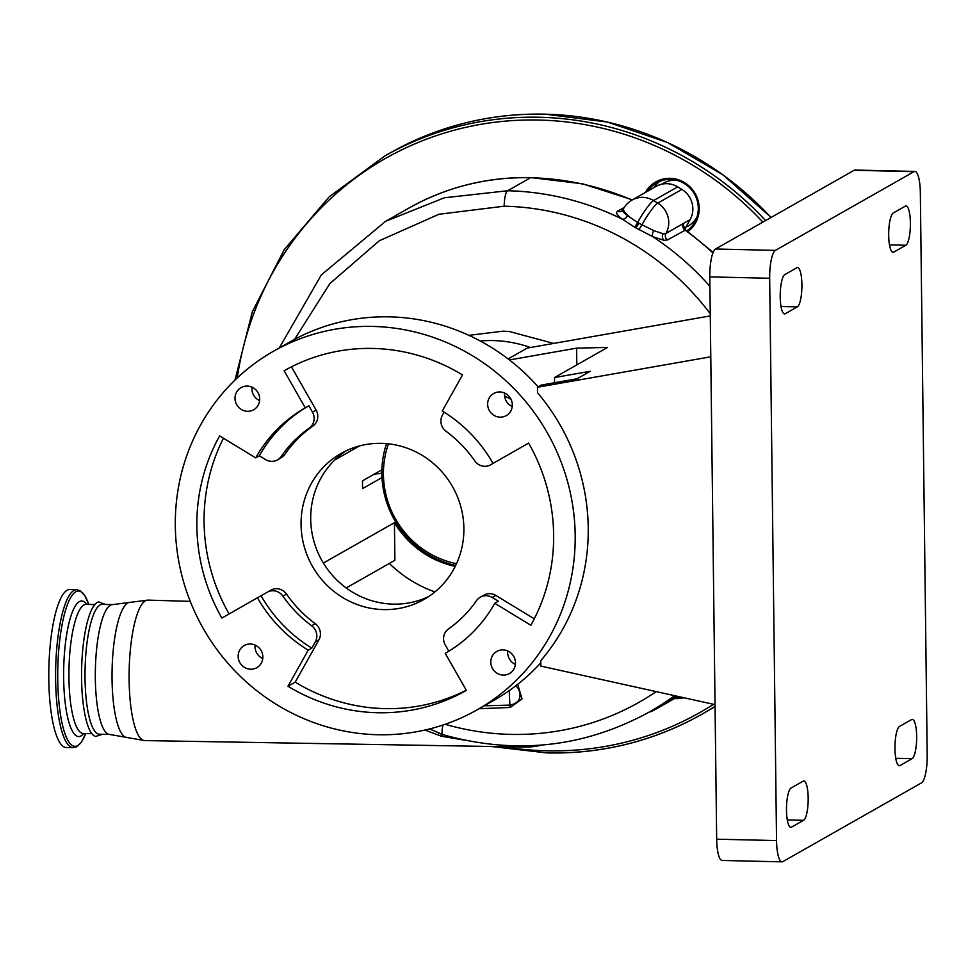 <?xml version="1.0" encoding="UTF-8"?>
<svg xmlns="http://www.w3.org/2000/svg" width="976" height="976" viewBox="0 0 976 976"><rect width="100%" height="100%" fill="white"/><g stroke="black" fill="none" stroke-linecap="round" stroke-linejoin="round"><path stroke-width="1.46" d="M66.246 747.531A79.019 19.227 -88.7 0 1 48.8 679.479A79.019 19.227 -88.7 0 1 69.918 589.528L76.75 589.687A79.019 19.227 -88.7 0 0 55.62 679.638A79.019 19.227 -88.7 0 0 73.078 747.689L66.246 747.531M102.37 734.294L95.611 736.465A67.368 16.385 -88.7 0 1 81.581 678.564A67.368 16.385 -88.7 0 1 98.735 601.948L105.384 604.437M109.678 734.452A64.941 15.799 91.3 0 1 95.331 678.54A64.941 15.799 91.3 0 1 112.691 604.608L102.395 604.364A64.941 15.799 91.3 0 0 85.034 678.296A64.941 15.799 91.3 0 0 99.381 734.22L109.678 734.452L144.655 740.577A70.248 17.092 91.3 0 1 129.125 680.089A70.248 17.092 91.3 0 1 147.925 600.118L190.247 601.362M521.379 745.945A67.905 16.519 91.3 0 0 524.271 747.055L144.655 740.577M464.576 740.15L441.176 736.172L424.975 730.036M484.279 705.782L509.984 705.111C519.232 703.208 522.062 697.73 518.451 688.69L515.804 685.786M517.719 684.31L522.026 698.901L510.192 707.454L479.07 708.735M468.895 335.329L503.03 331.181L509.277 331.486L553.66 343.418M710.26 313.747A266.741 256.017 -119.6 0 0 504.189 206.192L438.895 214.269L379.298 240.767L329.851 283.589L294.606 339.331M386.52 443.629A92.598 88.877 -119.6 0 0 455.707 565.433M388.448 443.824A89.743 86.144 -119.6 0 0 456.524 563.689M508.106 358.936L527.247 348.066L710.284 315.907M480.229 340.978A123.464 118.499 60.4 0 1 493.075 340.575A123.464 118.499 60.4 0 1 530.407 347.505M511.058 399.391A89.743 86.144 -119.6 0 0 504.592 396.024M914.878 171.434A24.693 6.002 91.3 0 1 920.331 192.699L927.2 755.009A24.693 6.002 91.3 0 1 921.478 782.886L782.862 861.613A24.693 6.002 91.3 0 1 781.996 861.845A24.693 6.002 91.3 0 1 776.542 840.58L769.674 278.27L709.808 276.879A24.693 6.002 -88.7 0 1 715.53 249.002L854.146 170.275A24.693 6.002 -88.7 0 1 855.013 170.044L914.878 171.434A24.693 6.002 91.3 0 0 914 171.666L854.146 170.275M781.996 861.845L722.13 860.454A24.693 6.002 -88.7 0 1 716.677 839.189L709.808 276.879M715.53 249.002L775.395 250.393A24.693 6.002 91.3 0 0 769.674 278.27M775.395 250.393L914 171.666M899.543 726.412L911.596 719.568A19.752 4.807 -88.7 0 1 912.292 719.373A19.752 4.807 -88.7 0 1 916.659 736.38A19.752 4.807 -88.7 0 1 912.072 758.681L900.018 765.526A19.752 4.807 -88.7 0 1 899.323 765.721A19.752 4.807 -88.7 0 1 894.955 747.287A19.752 4.807 -88.7 0 1 899.543 726.412M791.072 788.022L803.126 781.178A19.752 4.807 -88.7 0 1 803.821 780.983A19.752 4.807 -88.7 0 1 808.177 797.99A19.752 4.807 -88.7 0 1 803.602 820.291L791.548 827.136A19.752 4.807 -88.7 0 1 790.853 827.331A19.752 4.807 -88.7 0 1 786.485 808.897A19.752 4.807 -88.7 0 1 791.072 788.022M797.331 306.867L785.277 313.723A19.752 4.807 -88.7 0 1 784.57 313.906A19.752 4.807 -88.7 0 1 780.214 295.472A19.752 4.807 -88.7 0 1 784.789 274.598L796.843 267.753A19.752 4.807 -88.7 0 1 797.551 267.558A19.752 4.807 -88.7 0 1 801.906 284.577A19.752 4.807 -88.7 0 1 797.331 306.867L781.007 306.488M905.801 245.257L893.748 252.113A19.752 4.807 -88.7 0 1 893.052 252.296A19.752 4.807 -88.7 0 1 888.685 233.862A19.752 4.807 -88.7 0 1 893.272 212.988L905.325 206.143A19.752 4.807 -88.7 0 1 906.021 205.948A19.752 4.807 -88.7 0 1 910.388 222.967A19.752 4.807 -88.7 0 1 905.801 245.257L889.49 244.878M715.03 704.623L540.85 666.108L540.777 660.667A206.192 197.896 60.4 0 0 537.508 392.694L537.447 387.252L541.265 385.081L577.097 378.786L590.358 371.258L554.527 377.553L607.56 347.432L576.609 348.139L509.411 359.949M710.784 356.801L537.447 387.252M540.802 662.789A206.192 197.896 60.4 0 1 493.954 700.292L477.069 709.869A206.192 197.896 60.4 0 1 377.736 734.733A206.192 197.896 60.4 0 1 182.719 578.756A206.192 197.896 60.4 0 1 273.414 351.299A206.192 197.896 60.4 0 1 372.747 326.435A206.192 197.896 60.4 0 1 567.776 482.412A206.192 197.896 60.4 0 1 477.069 709.869M273.414 351.299L290.287 341.71A206.192 197.896 60.4 0 1 389.619 316.858A206.192 197.896 60.4 0 1 538.154 386.85M500.127 417.155A12.725 12.212 60.4 0 1 493.697 393.487A12.725 12.212 60.4 0 1 511.863 401.575A12.725 12.212 60.4 0 1 500.127 417.155M503.287 675.087A12.725 12.212 60.4 0 1 496.845 651.419A12.725 12.212 60.4 0 1 515.011 659.508A12.725 12.212 60.4 0 1 503.287 675.087M250.661 669.219A12.725 12.212 60.4 0 1 244.22 645.551A12.725 12.212 60.4 0 1 262.398 653.639A12.725 12.212 60.4 0 1 250.661 669.219M247.514 411.286A12.725 12.212 60.4 0 1 241.072 387.618A12.725 12.212 60.4 0 1 259.25 395.707A12.725 12.212 60.4 0 1 247.514 411.286M305.256 407.834A141.313 135.627 -119.6 0 0 255.724 457.878L219.649 435.918A183.964 176.571 -119.6 0 0 221.869 618.064L257.432 597.776A141.313 135.627 -119.6 0 0 308.209 650.15L287.981 686.25A183.964 176.571 -119.6 0 0 466.101 690.544A183.964 176.571 -119.6 0 0 466.369 690.398L445.239 653.334A141.313 135.627 -119.6 0 0 494.771 603.29L530.846 625.25A183.964 176.571 -119.6 0 0 528.626 443.104L493.051 463.393A141.313 135.627 -119.6 0 0 442.274 411.018L462.514 374.918A183.964 176.571 -119.6 0 0 373.015 348.444A183.964 176.571 -119.6 0 0 284.394 370.624A183.964 176.571 -119.6 0 0 284.126 370.77L305.256 407.834L308.867 405.772L312.479 412.116A12.346 11.846 60.4 0 1 309.221 428.122A122.232 117.315 -119.6 0 0 281.234 456.414A12.346 11.846 60.4 0 1 265.509 459.574L259.335 455.816L255.724 457.878M308.867 405.772A141.313 135.627 -119.6 0 0 259.335 455.816M291.446 366.83L316.102 410.054A12.346 11.846 60.4 0 1 312.845 426.073A122.232 117.315 -119.6 0 0 284.846 454.352A12.346 11.846 60.4 0 1 281.088 457.805L277.465 459.867M223.443 438.236A183.964 176.571 -119.6 0 0 229.092 613.941M261.056 595.726L267.131 592.261A12.346 11.846 60.4 0 1 267.156 592.249A12.346 11.846 60.4 0 1 282.942 596.153A122.232 117.315 -119.6 0 0 311.637 625.75A12.346 11.846 60.4 0 1 315.297 641.927L311.832 648.101A141.313 135.627 -119.6 0 1 261.056 595.726L257.432 597.776M270.767 590.187L267.156 592.249L270.755 590.199A12.346 11.846 60.4 0 1 270.767 590.187A12.346 11.846 60.4 0 1 286.554 594.103A122.232 117.315 -119.6 0 0 315.248 623.701A12.346 11.846 60.4 0 1 318.908 639.878L295.216 682.139L287.981 686.25M308.209 650.15L311.832 648.101M295.216 682.139A183.964 176.571 -119.6 0 0 466.272 690.227M448.814 651.224L445.239 644.941A12.346 11.846 60.4 0 1 448.496 628.934A122.232 117.315 -119.6 0 0 476.495 600.655A12.346 11.846 60.4 0 1 492.209 597.483L498.382 601.24L494.771 603.29M480.253 597.202L483.876 595.14A12.346 11.846 60.4 0 1 495.82 595.433L534.275 618.821M493.051 463.393L490.586 464.808A12.346 11.846 60.4 0 1 490.574 464.82A12.346 11.846 60.4 0 1 474.787 460.904A122.232 117.315 -119.6 0 0 446.081 431.307A12.346 11.846 60.4 0 1 442.433 415.129L444.104 412.14M528.626 443.116L494.21 462.746A12.346 11.846 60.4 0 1 494.185 462.758A12.346 11.846 60.4 0 1 494.173 462.77L494.21 462.746M381.457 443.348A83.96 80.581 60.4 0 1 460.867 506.861A83.96 80.581 60.4 0 1 423.938 599.484A83.96 80.581 60.4 0 1 383.495 609.597A83.96 80.581 60.4 0 1 304.085 546.096A83.96 80.581 60.4 0 1 341.014 453.474A83.96 80.581 60.4 0 1 381.457 443.348M345.931 450.912A83.96 80.581 -119.6 0 0 314.528 543.388A83.96 80.581 -119.6 0 0 393.133 604.12A83.96 80.581 -119.6 0 0 428.659 596.568M259.616 400.611A12.725 12.212 60.4 0 1 251.979 387.167M262.764 658.544A12.725 12.212 60.4 0 1 255.126 645.099M515.389 664.424A12.725 12.212 60.4 0 1 507.752 650.968M512.241 406.492A12.725 12.212 60.4 0 1 504.592 393.035M554.588 382.738L554.527 377.553M576.816 364.89L576.609 348.139M434.93 591.92A123.464 118.499 60.4 0 1 389.326 563.445M323.373 563.042L394.426 522.685L394.89 560.297L346.187 587.955M381.091 470.261A17.641 2.464 179.3 0 1 381.897 470.42M381.872 473.079A17.641 2.464 179.3 0 1 374.381 474.08M381.909 469.798L362.535 480.802A92.683 88.962 -119.6 0 0 362.633 488.561L382.006 477.569M359.497 445.934L334.719 460.001M394.426 522.685A92.683 88.962 -119.6 0 0 455.243 566.361M279.282 347.956L321.372 274.866L385.63 221.296L444.312 197.786L507.63 190.747A280.271 268.998 60.4 0 1 622.249 219.149C617.039 215.232 615.441 212.609 617.479 211.28L624.298 207.412M623.432 209.352C621.797 210.438 623.188 212.536 627.592 215.659L637.584 222.504A284.577 273.146 60.4 0 1 638.841 223.211L653.774 230.629L663.119 233.728L665.949 233.447L683.42 223.528L683.859 227.127M683.334 228.152L683.834 226.493L685.64 229.933L667.462 239.962L664.022 240.34L652.737 236.643L635.791 227.847A279.795 268.546 -119.6 0 0 634.546 227.14L622.249 219.149A4.941 3.367 126.8 0 0 627.592 215.659M504.189 206.192A14.811 3.599 -88.7 0 1 507.63 190.747L530.529 177.742A253.101 242.926 -119.6 0 0 408.59 208.254C446.435 187.002 487.256 176.778 531.054 177.595A14.811 3.599 91.3 0 0 530.529 177.742A280.271 268.998 -119.6 0 1 632.021 200.068A22.228 22.228 0 0 0 623.64 208.51L623.64 208.51A22.228 5.392 29.3 0 0 637.596 222.455L637.584 222.504A4.941 0.732 119.4 0 1 634.546 227.14M677.673 186.88L653.566 200.568L657.739 203.118L681.846 189.417L677.673 186.88A22.228 21.326 60.4 0 0 656.153 186.367L632.045 200.056A22.228 21.326 60.4 0 1 653.566 200.568A22.228 3.123 121.3 0 0 637.596 222.455L638.841 223.211A4.941 0.732 119.7 0 1 635.791 227.847M681.846 189.417A22.228 21.326 60.4 0 1 690.105 219.661L684.786 229.14M661.838 184.171L663.692 183.122A24.693 23.705 60.4 0 1 675.587 180.145A24.693 23.705 60.4 0 1 676.307 180.182M697.071 216.745A24.693 23.705 60.4 0 1 688.08 226.066L685.786 227.371M690.105 219.661L665.998 233.349A22.228 21.326 60.4 0 0 668.755 222.418A22.228 21.326 60.4 0 0 657.739 203.118A22.228 3.123 121.3 0 0 641.805 224.944A4.941 0.72 120.3 0 1 638.719 229.531M667.462 239.962A4.941 4.746 60.4 0 1 665.949 233.447L665.998 233.349A22.228 5.392 -150.7 0 1 663.119 233.728A4.941 4.27 97 0 0 664.022 240.34M678.161 696.474L658.446 707.673A22.228 21.326 -119.6 0 0 663.643 703.44A4.941 4.746 60.4 0 1 664.546 702.659A280.271 268.998 60.4 0 1 649.43 711.943A280.271 268.998 60.4 0 1 648.674 712.37A4.941 4.746 60.4 0 1 649.687 711.955A22.228 21.326 -119.6 0 0 654.298 710.04A22.228 21.326 -119.6 0 0 654.335 710.016L678.174 696.474L654.298 710.04M658.446 707.673L654.335 710.016M709.918 286.358A280.271 268.998 60.4 0 0 652.737 236.643A4.941 2.184 114.2 0 1 653.774 230.629M645.356 192.492A29.634 28.438 60.4 0 1 670.097 178.34A29.634 28.438 60.4 0 1 697.62 199.067A29.634 28.438 60.4 0 1 687.921 231.593M683.932 697.742A29.634 28.438 60.4 0 1 676.453 698.584A29.634 28.438 60.4 0 1 674.636 698.487M686.909 230.848A28.402 27.255 -119.6 0 0 696.901 199.616A28.402 27.255 -119.6 0 0 670.414 179.389A28.402 27.255 -119.6 0 0 656.738 182.817A28.402 27.255 -119.6 0 0 647.857 191.076M676.905 697.193A28.402 27.255 -119.6 0 0 680.589 697.01M687.677 230.287A28.402 27.255 60.4 0 1 686.665 230.678M653.883 187.648A28.402 27.255 60.4 0 1 659.861 181.304M429.672 728.901L442.421 734.477M441.176 736.172A14.811 2.647 105 0 1 442.714 734.599M451.986 738.271A14.811 1.525 101 0 1 452.449 737.307M73.078 747.689L76.738 746.738L81.472 742.041L85.729 733.525A77.714 18.91 -88.7 0 1 57.743 679.503A77.714 18.91 -88.7 0 1 68.149 602.778A77.714 18.91 -88.7 0 1 88.731 604.425L84.863 595.726L80.361 590.809L76.75 589.687M83.741 733.488A67.82 16.507 -88.7 0 1 63.647 678.21A67.82 16.507 -88.7 0 1 86.742 604.376M91.854 733.671L83.204 733.476A64.575 15.714 -88.7 0 1 68.942 677.869A64.575 15.714 -88.7 0 1 86.205 604.364L86.059 604.364M112.691 604.608L128.856 602.521A67.6 16.446 91.3 0 0 112.045 679.308A67.6 16.446 91.3 0 0 125.733 737.283M509.277 690.581A67.905 16.519 91.3 0 0 509.984 705.111A14.811 3.721 -90.7 0 1 510.192 707.454M445.154 724.29A266.741 256.017 -119.6 0 0 510.643 734.391A266.741 256.017 -119.6 0 0 656.189 691.618M716.677 839.189L776.542 840.58M912.072 758.681L895.761 758.303M803.602 820.291L787.278 819.913M893.748 252.113L892.357 252.076M785.277 313.723L783.887 313.686M791.548 827.136L790.157 827.099M900.018 765.526L898.64 765.489M284.846 454.352L281.234 456.414M312.845 426.073L309.221 428.122M316.102 410.054L312.479 412.116M286.554 594.103L282.942 596.153M318.908 639.878L315.297 641.927M315.248 623.701L311.637 625.75M495.82 595.433L492.209 597.483M617.479 211.28A4.941 4.746 -119.6 0 0 621.7 211.109L623.64 208.51M712.931 252.955A280.271 268.998 -119.6 0 0 684.932 230.031A4.941 4.746 60.4 0 1 683.42 223.528M676.551 696.12L663.643 703.44M664.546 702.659L676.209 696.034M762.866 222.125A318.542 305.744 -119.6 0 0 538.923 120.048A318.542 305.744 -119.6 0 0 237.241 377.944M503.299 746.701A318.542 305.744 -119.6 0 0 546.633 750.812A318.542 305.744 -119.6 0 0 713.541 704.294M765.599 220.576A321.006 308.111 -119.6 0 0 539.496 117.254A321.006 308.111 -119.6 0 0 384.849 155.953L329.18 196.835L284.248 249.661L252.333 311.783L234.996 380.079M771.016 217.489A321.006 308.111 -119.6 0 0 544.925 114.18A321.006 308.111 -119.6 0 0 390.266 152.878L384.849 155.953M707.344 711.138A321.006 308.111 -119.6 0 0 715.054 706.6L701.915 714.225A321.006 308.111 -119.6 0 0 715.054 706.307M547.268 752.923A321.006 308.111 -119.6 0 0 701.915 714.225C654.127 741.065 602.546 753.972 547.182 752.947L491.27 746.494M442.945 725.034A14.811 2.94 106.6 0 0 442.921 734.66L438.566 733.208M674.562 695.681A280.271 268.998 60.4 0 1 649.43 711.943C584.417 747.543 515.584 755.119 442.921 734.66M94.843 604.559L86.205 604.364M408.59 208.254L385.849 221.174M632.424 199.836L582.635 183.817L531.054 177.595M685.64 229.933L713.151 252.418M771.101 217.441L722.887 174.777L667.608 142.545L607.499 122.061L545.011 114.155C489.647 113.118 438.065 126.026 390.266 152.878M524.222 747.055A67.905 67.905 0 0 0 541.814 745.054M128.856 602.521L147.925 600.118"/></g></svg>
